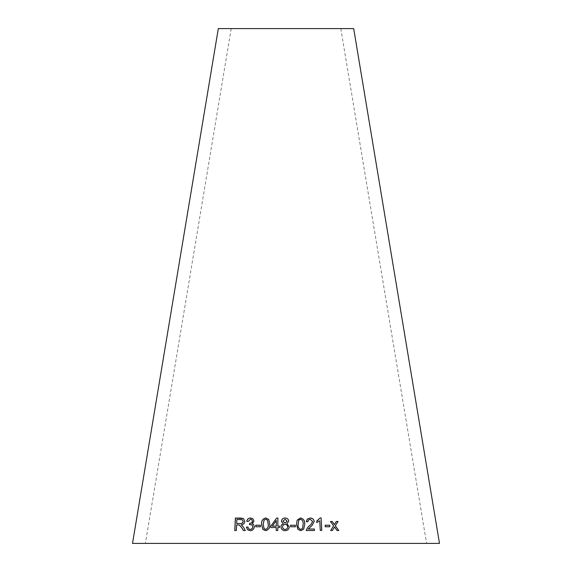 <?xml version="1.0" encoding="UTF-8"?>
<svg xmlns="http://www.w3.org/2000/svg" width="572" height="572" viewBox="0 0 572 572"><rect width="100%" height="100%" fill="white"/><g stroke="black" fill="none" stroke-linecap="round" stroke-linejoin="round"><path stroke-width="0.43" stroke-dasharray="2.86 2.15" d="M132.511 543.4L439.489 543.4M218.311 28.6L353.689 28.6M286 28.6L340.798 28.6L286 28.6M243.4 530.537L245.352 530.509M245.417 530.551L243.422 527.112M243.486 527.148L242.178 525.453M242.242 525.489L241.312 524.867C243.264 524.71 244.458 523.587 244.902 521.492L244.837 521.457M244.902 521.492L243.515 518.589M234.82 530.537L236.322 530.494M236.4 530.53L236.608 524.967M236.679 525.003L239.403 525.06M236.758 523.58L236.965 519.462L242.221 519.705M252.259 523.745L254.025 521.221L252.91 518.79M246.782 521.271L248.205 521.492M248.262 521.528L250.486 519.226M250.536 519.269L251.744 519.619M249.471 524.617L250.479 524.402M250.536 524.438L251.987 524.896M248.877 528.986L247.883 526.991M247.762 529.908L250.15 530.68M250.207 530.716C252.559 530.587 253.975 529.286 254.461 526.798L254.418 526.762M254.461 526.798L253.518 524.445M255.777 526.776L260.41 526.776M260.446 526.812L260.453 525.239M265.63 530.659L262.805 529.4M265.665 530.694C268.754 529.937 270.141 527.813 269.82 524.324L269.791 524.281M269.82 524.324L268.747 519.44M264.078 528.678L263.242 524.388L264.085 520.177L265.78 519.269L267.46 520.112M276.226 530.494L277.77 530.537L277.806 527.563L279.508 527.57L279.508 526.168M277.82 526.161L277.899 518.075M270.821 527.57L276.262 527.556M272.351 526.168L276.34 520.563M286.887 523.745L288.731 521.206M281.445 521.264L283.354 523.773M285.163 530.666L285.163 530.702C282.632 530.544 281.245 529.293 280.988 526.948L280.981 526.905M285.163 530.702C287.537 530.623 288.91 529.365 289.289 526.919L289.296 526.883M283.018 521.192L285.063 519.269L287.137 521.242M282.575 526.934C282.668 525.446 283.505 524.603 285.078 524.417C286.629 524.503 287.502 525.346 287.702 526.941M290.605 525.246L290.612 526.819L295.367 526.819M297.118 520.213L296.532 524.374M296.51 524.41L297.898 529.4M297.883 529.443L300.786 530.659M300.765 530.694L303.646 529.272M298.784 520.177L300.45 519.269C302.559 520.077 303.439 521.764 303.103 524.331L302.474 528.435M307.328 519.076L306.27 521.621M306.242 521.664L307.85 521.778M308.344 520.091L310.224 519.283M310.188 519.326L312.627 521.442M312.584 521.478L310.903 524.567M307.765 527.32L306.377 529.45M306.349 529.486L306.227 530.509M306.199 530.544L314.457 530.509M308.866 528.285L310.667 526.64M310.625 526.676L312.033 525.489M316.745 521.121L316.774 522.622L318.847 521.428M319.705 520.727L320.27 530.423M320.22 530.458L321.771 530.401M320.098 517.96L318.311 520.112M325.153 525.275L325.175 526.812L329.808 526.74M334.463 526.991L336.901 530.551L338.76 530.516M336.236 521.535L334.291 524.653M330.351 521.542L333.59 525.818M333.519 525.861L330.659 530.516M330.595 530.551L332.446 530.509M231.202 28.6L145.402 543.4M340.798 28.6L426.598 543.4"/><path stroke-width="0.86" d="M439.489 543.4L132.511 543.4L218.311 28.6L353.689 28.6L439.489 543.4M338.76 530.516L335.299 525.739L338.059 521.507L336.315 521.5L334.363 524.617L332.26 521.5L330.416 521.5L333.59 525.818L330.659 530.516L332.446 530.509L334.541 526.948L336.972 530.509L338.76 530.516M329.808 526.74L329.729 525.203L325.153 525.239L325.232 526.776L329.808 526.74M319.755 520.692L320.27 530.423L321.771 530.401L321.121 517.91L320.148 517.925L316.745 521.106L316.824 522.586L318.847 521.428M306.27 521.621L307.85 521.778L308.365 520.07L310.224 519.283L312.627 521.442L310.925 524.545L307.765 527.32L306.227 530.509L314.457 530.509L314.421 529.036L308.315 529.036L312.033 525.489L314.192 521.478C313.885 519.29 312.562 518.139 310.224 518.017L307.357 519.04L306.27 521.621M296.532 524.374L297.898 529.4L300.786 530.659L303.675 529.236L304.704 524.288C304.969 520.792 303.553 518.69 300.45 517.967L297.133 520.184L296.532 524.374M295.374 526.783L295.367 525.246L290.605 525.246L290.619 526.776L295.374 526.783M288.731 521.242C288.474 519.219 287.244 518.139 285.035 518.017C282.983 518.075 281.789 519.154 281.445 521.264L283.354 523.737C281.817 524.202 281.031 525.253 280.981 526.905C281.238 529.25 282.632 530.509 285.163 530.666C287.537 530.587 288.917 529.322 289.296 526.883L286.894 523.709L288.731 521.206C288.481 519.176 287.244 518.103 285.035 517.982C282.983 518.039 281.781 519.119 281.438 521.221L281.51 521.7M277.806 526.126L277.899 518.075L276.641 518.075L270.813 526.133L270.799 527.534L276.247 527.52L276.212 530.494L277.763 530.501L277.792 527.52L279.493 527.527L279.508 526.133L277.806 526.126L279.522 526.168M261.633 524.367L262.805 529.4L265.63 530.659C268.733 529.894 270.12 527.77 269.791 524.281L268.726 519.405L265.787 517.967C262.691 518.74 261.304 520.87 261.633 524.367L262.841 529.436M260.41 526.776L260.453 525.239L255.777 525.239L255.727 526.776L260.41 526.776M250.486 517.975C248.52 518.075 247.261 519.162 246.718 521.235L248.205 521.492L250.486 519.226L251.716 519.598L252.424 521.156C252.195 522.551 251.344 523.251 249.864 523.251L249.413 524.581L251.952 524.867L252.81 526.798C252.652 528.328 251.78 529.2 250.2 529.415L248.834 528.957L247.883 526.991L246.375 527.22L247.733 529.886L250.15 530.68C252.509 530.551 253.925 529.243 254.418 526.762L253.496 524.424L252.209 523.709L253.975 521.185L252.888 518.768L250.543 518.01C248.57 518.118 247.318 519.204 246.782 521.271M241.87 527.906L243.336 530.501L245.352 530.509L243.422 527.112L241.248 524.831C243.2 524.674 244.394 523.544 244.837 521.457L243.493 518.575L235.385 518.053L234.749 530.501L236.322 530.494L236.608 524.967L238.452 524.967L239.332 525.024L241.935 527.942L243.4 530.537M239.332 525.024L241.935 527.942M243.515 518.589L240.705 518.046M240.769 518.082L235.385 518.053M235.464 518.096L234.82 530.537M242.221 519.705L243.25 521.485C242.878 523.058 241.849 523.752 240.168 523.573L236.679 523.544L236.894 519.426L242.185 519.683L243.179 521.449C242.814 523.015 241.784 523.716 240.097 523.537L236.679 523.544M252.91 518.79L250.543 518.01M251.716 519.598L252.424 521.156M252.474 521.192C252.245 522.593 251.394 523.287 249.921 523.294L249.864 523.251M249.678 523.28L249.471 524.617M251.987 524.896L252.81 526.798M252.86 526.841C252.702 528.364 251.83 529.236 250.25 529.45L250.2 529.415M250.25 529.45L248.834 528.957M247.941 527.034L246.375 527.22M246.432 527.255L247.762 529.908M253.518 524.445L252.209 523.709M260.496 525.282L255.777 525.239M255.82 525.282L255.777 526.812M268.733 519.419L265.816 518.01C262.727 518.775 261.34 520.913 261.669 524.41M267.46 520.112L268.239 524.331C268.611 526.876 267.76 528.585 265.673 529.443L264.078 528.678M264.05 520.141L265.751 519.233L267.453 520.091L268.211 524.295C268.583 526.841 267.732 528.542 265.644 529.4L264.064 528.657L263.206 524.345L264.05 520.141M277.913 518.11L276.641 518.075M276.655 518.11L270.813 526.133M270.835 526.168L270.821 527.57M276.226 530.537L276.247 527.52M276.326 520.52L276.276 526.161L272.329 526.126L276.326 520.52L276.262 526.126L272.329 526.126M289.289 526.919L286.894 523.709M281.445 521.264L281.517 521.721M280.988 526.948C281.031 525.296 281.824 524.238 283.354 523.773L283.354 523.737M287.137 521.206L285.113 523.173L283.018 521.149L285.063 519.233L287.137 521.206L285.113 523.137L283.018 521.149M287.709 526.905L287.702 526.941C287.609 528.442 286.765 529.279 285.178 529.45C283.626 529.372 282.761 528.528 282.575 526.934L282.568 526.898C282.668 525.403 283.505 524.567 285.078 524.381C286.629 524.467 287.509 525.311 287.709 526.905C287.616 528.406 286.765 529.243 285.171 529.415C283.633 529.336 282.768 528.492 282.568 526.898M295.367 526.819L295.367 525.246M295.352 525.282L290.597 525.282M303.66 529.257L304.676 524.324C304.94 520.835 303.525 518.725 300.429 518.01L297.125 520.205M302.452 528.471L300.736 529.443C298.634 528.628 297.755 526.941 298.098 524.388L298.784 520.177L300.472 519.233C302.581 520.041 303.467 521.728 303.124 524.295L302.474 528.435L300.758 529.407C298.648 528.592 297.769 526.905 298.112 524.345L298.806 520.141M311.997 525.518L314.15 521.521C313.842 519.326 312.519 518.175 310.188 518.06L307.343 519.054M307.822 521.778L308.365 520.07M310.882 524.588L309.295 525.904M309.259 525.947L307.736 527.348M314.414 530.544L314.421 529.036M314.378 529.079L308.315 529.036M308.287 529.071L308.851 528.306M321.721 530.437L321.121 517.91M321.064 517.946L320.098 517.96M318.311 520.112L316.745 521.121M329.744 526.776L329.729 525.203M329.665 525.239L325.096 525.275M338.681 530.559L335.299 525.739M335.228 525.775L338.059 521.507M337.98 521.542L336.236 521.535M333.705 523.609L334.363 524.617M333.633 523.645L332.26 521.5M332.189 521.535L330.351 521.542M332.382 530.544L334.541 526.948"/></g></svg>

